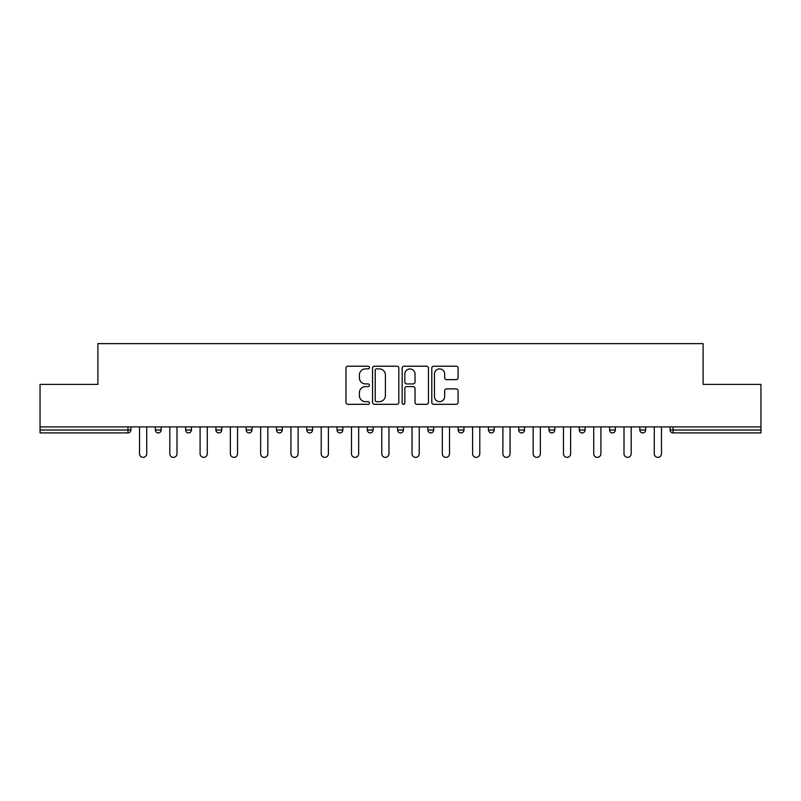 <?xml version="1.0" encoding="UTF-8"?>
<svg xmlns="http://www.w3.org/2000/svg" width="801" height="801" viewBox="0 0 801 801"><rect width="100%" height="100%" fill="white"/><g stroke="black" fill="none" stroke-linecap="round" stroke-linejoin="round"><path stroke-width="1.2" d="M369.441 367.549A1.332 1.332 0 0 0 368.11 366.207L347.864 366.207A1.902 1.902 0 0 0 345.962 368.12L345.962 402.412A1.902 1.902 0 0 0 347.864 404.315L368.11 404.315A1.332 1.332 0 0 0 369.441 402.983A1.332 1.332 0 0 0 368.11 401.651L365.486 401.651A6.098 6.098 0 0 1 359.399 395.554L359.399 392.69A6.098 6.098 0 0 1 365.486 386.593L368.11 386.593A1.332 1.332 0 0 0 369.441 385.261A1.332 1.332 0 0 0 368.11 383.929L365.486 383.929A6.098 6.098 0 0 1 359.399 377.832L359.399 374.978A6.098 6.098 0 0 1 365.486 368.881L368.11 368.881A1.332 1.332 0 0 0 369.441 367.549M456.18 379.644A1.902 1.902 0 0 0 458.082 377.742L458.082 368.12A1.902 1.902 0 0 0 456.18 366.207L433.701 366.207A1.902 1.902 0 0 0 431.789 368.12L431.789 402.412A1.902 1.902 0 0 0 433.701 404.315L456.18 404.315A1.902 1.902 0 0 0 458.082 402.412L458.082 390.788A1.902 1.902 0 0 0 456.18 388.885L446.558 388.885A1.902 1.902 0 0 0 444.655 390.788L444.655 396.555A5.096 5.096 0 0 1 439.559 401.651A5.096 5.096 0 0 1 434.462 396.555L434.462 373.977A5.096 5.096 0 0 1 439.559 368.881A5.096 5.096 0 0 1 444.655 373.977L444.655 377.742A1.902 1.902 0 0 0 446.558 379.644L456.18 379.644M40.05 426.903L40.05 384.39L97.892 384.39L97.892 343.629L703.108 343.629L703.108 384.39L760.95 384.39L760.95 426.903L40.05 426.903L40.05 430.007L127.98 430.007L127.98 426.903M398.828 368.12A1.902 1.902 0 0 0 396.926 366.207L374.447 366.207A1.902 1.902 0 0 0 372.545 368.12L372.545 402.412A1.902 1.902 0 0 0 374.447 404.315L396.926 404.315A1.902 1.902 0 0 0 398.828 402.412L398.828 368.12M404.074 366.207L426.553 366.207A1.902 1.902 0 0 1 428.455 368.12L428.455 402.412A1.902 1.902 0 0 1 426.553 404.315L416.931 404.315A1.902 1.902 0 0 1 415.028 402.412L415.028 388.505A1.902 1.902 0 0 0 413.126 386.593L406.738 386.593A1.902 1.902 0 0 0 404.835 388.505L404.835 402.983A1.332 1.332 0 0 1 403.504 404.315A1.332 1.332 0 0 1 402.172 402.983L402.172 368.12A1.902 1.902 0 0 1 404.074 366.207M127.98 432.91A2.914 2.914 0 0 0 130.893 430.007L127.98 430.007L127.98 432.91A2.914 2.914 0 0 0 130.893 430.007L130.893 426.903L130.893 430.007A2.914 2.914 0 0 1 127.98 432.91L40.05 432.91L40.05 430.007M760.95 426.903L760.95 432.91L673.02 432.91A2.914 2.914 0 0 1 670.107 430.007L670.107 426.903M155.344 426.903L155.344 430.007L155.344 426.903M158.258 432.91A2.914 2.914 0 0 1 155.344 430.007A2.914 2.914 0 0 0 158.258 432.91A2.914 2.914 0 0 0 161.171 430.007L161.171 426.903L161.171 430.007A2.914 2.914 0 0 1 158.258 432.91A2.914 2.914 0 0 1 155.344 430.007L161.171 430.007A2.914 2.914 0 0 1 158.258 432.91M185.632 426.903L185.632 430.007L185.632 426.903M191.449 426.903L191.449 430.007L191.449 426.903M215.91 426.903L215.91 430.007L215.91 426.903M221.727 426.903L221.727 430.007L221.727 426.903M246.187 426.903L246.187 430.007L246.187 426.903M252.015 426.903L252.015 430.007L252.015 426.903M276.465 426.903L276.465 430.007L276.465 426.903M282.292 426.903L282.292 430.007L282.292 426.903M312.57 426.903L312.57 430.007L306.753 430.007A2.914 2.914 0 0 0 309.657 432.91A2.914 2.914 0 0 1 306.753 430.007L306.753 426.903M337.031 426.903L337.031 430.007L337.031 426.903M342.848 426.903L342.848 430.007L342.848 426.903M367.309 426.903L367.309 430.007L367.309 426.903M373.136 426.903L373.136 430.007L373.136 426.903M397.586 426.903L397.586 430.007L397.586 426.903M403.414 426.903L403.414 430.007L403.414 426.903M427.864 426.903L427.864 430.007L427.864 426.903M433.691 426.903L433.691 430.007L433.691 426.903M458.152 426.903L458.152 430.007L458.152 426.903M463.969 426.903L463.969 430.007A2.914 2.914 0 0 1 461.056 432.91A2.914 2.914 0 0 1 458.152 430.007L463.969 430.007A2.914 2.914 0 0 1 461.056 432.91M488.43 426.903L488.43 430.007L488.43 426.903M494.247 426.903L494.247 430.007L494.247 426.903M518.708 426.903L518.708 430.007L518.708 426.903M524.535 426.903L524.535 430.007L524.535 426.903M554.813 426.903L554.813 430.007A2.914 2.914 0 0 1 551.899 432.91A2.914 2.914 0 0 1 548.985 430.007L548.985 426.903M585.09 426.903L585.09 430.007A2.914 2.914 0 0 1 582.177 432.91A2.914 2.914 0 0 1 579.273 430.007L579.273 426.903M615.368 426.903L615.368 430.007A2.914 2.914 0 0 1 612.465 432.91A2.914 2.914 0 0 1 609.551 430.007L609.551 426.903M645.656 426.903L645.656 430.007A2.914 2.914 0 0 1 642.742 432.91A2.914 2.914 0 0 1 639.829 430.007L639.829 426.903M188.535 432.91A2.914 2.914 0 0 1 185.632 430.007A2.914 2.914 0 0 0 188.535 432.91A2.914 2.914 0 0 0 191.449 430.007A2.914 2.914 0 0 1 188.535 432.91A2.914 2.914 0 0 1 185.632 430.007L191.449 430.007A2.914 2.914 0 0 1 188.535 432.91M218.823 432.91A2.914 2.914 0 0 1 215.91 430.007A2.914 2.914 0 0 0 218.823 432.91A2.914 2.914 0 0 0 221.727 430.007A2.914 2.914 0 0 1 218.823 432.91A2.914 2.914 0 0 1 215.91 430.007L221.727 430.007A2.914 2.914 0 0 1 218.823 432.91M249.101 432.91A2.914 2.914 0 0 1 246.187 430.007A2.914 2.914 0 0 0 249.101 432.91A2.914 2.914 0 0 0 252.015 430.007A2.914 2.914 0 0 1 249.101 432.91A2.914 2.914 0 0 1 246.187 430.007L252.015 430.007A2.914 2.914 0 0 1 249.101 432.91M279.379 432.91A2.914 2.914 0 0 1 276.465 430.007A2.914 2.914 0 0 0 279.379 432.91A2.914 2.914 0 0 0 282.292 430.007A2.914 2.914 0 0 1 279.379 432.91A2.914 2.914 0 0 1 276.465 430.007L282.292 430.007A2.914 2.914 0 0 1 279.379 432.91M309.657 432.91A2.914 2.914 0 0 0 312.57 430.007A2.914 2.914 0 0 1 309.657 432.91A2.914 2.914 0 0 1 306.753 430.007M339.944 432.91A2.914 2.914 0 0 1 337.031 430.007L342.848 430.007A2.914 2.914 0 0 1 339.944 432.91A2.914 2.914 0 0 0 342.848 430.007A2.914 2.914 0 0 1 339.944 432.91M370.222 432.91A2.914 2.914 0 0 1 367.309 430.007L373.136 430.007A2.914 2.914 0 0 1 370.222 432.91A2.914 2.914 0 0 0 373.136 430.007M400.5 432.91A2.914 2.914 0 0 1 397.586 430.007A2.914 2.914 0 0 0 400.5 432.91A2.914 2.914 0 0 0 403.414 430.007A2.914 2.914 0 0 1 400.5 432.91A2.914 2.914 0 0 1 397.586 430.007L403.414 430.007M430.778 432.91A2.914 2.914 0 0 1 427.864 430.007A2.914 2.914 0 0 0 430.778 432.91A2.914 2.914 0 0 0 433.691 430.007A2.914 2.914 0 0 1 430.778 432.91A2.914 2.914 0 0 1 427.864 430.007L433.691 430.007A2.914 2.914 0 0 1 430.778 432.91M491.343 432.91A2.914 2.914 0 0 1 488.43 430.007L494.247 430.007A2.914 2.914 0 0 1 491.343 432.91A2.914 2.914 0 0 0 494.247 430.007M521.621 432.91A2.914 2.914 0 0 1 518.708 430.007A2.914 2.914 0 0 0 521.621 432.91A2.914 2.914 0 0 0 524.535 430.007A2.914 2.914 0 0 1 521.621 432.91A2.914 2.914 0 0 1 518.708 430.007L524.535 430.007M376.54 368.881A1.332 1.332 0 0 0 375.208 370.212L375.208 400.31A1.332 1.332 0 0 0 376.54 401.651L379.304 401.651A6.098 6.098 0 0 0 385.401 395.554L385.401 374.978A6.098 6.098 0 0 0 379.304 368.881L376.54 368.881M415.028 374.067A5.096 5.096 0 0 0 409.932 368.971A5.096 5.096 0 0 0 404.835 374.067L404.835 382.027A1.902 1.902 0 0 0 406.738 383.929L413.126 383.929A1.902 1.902 0 0 0 415.028 382.027L415.028 374.067M139.524 426.903L139.524 453.777A3.594 3.594 0 0 0 143.119 457.371A3.594 3.594 0 0 0 146.713 453.777L146.713 426.903M169.812 426.903L169.812 453.777A3.594 3.594 0 0 0 173.396 457.371A3.594 3.594 0 0 0 176.991 453.777L176.991 426.903M200.09 426.903L200.09 453.777A3.594 3.594 0 0 0 203.674 457.371A3.594 3.594 0 0 0 207.269 453.777L207.269 426.903M230.368 426.903L230.368 453.777A3.594 3.594 0 0 0 233.962 457.371A3.594 3.594 0 0 0 237.547 453.777L237.547 426.903M260.645 426.903L260.645 453.777A3.594 3.594 0 0 0 264.24 457.371A3.594 3.594 0 0 0 267.834 453.777L267.834 426.903M290.933 426.903L290.933 453.777A3.594 3.594 0 0 0 294.518 457.371A3.594 3.594 0 0 0 298.112 453.777L298.112 426.903M321.211 426.903L321.211 453.777A3.594 3.594 0 0 0 324.795 457.371A3.594 3.594 0 0 0 328.39 453.777L328.39 426.903M351.489 426.903L351.489 453.777A3.594 3.594 0 0 0 355.083 457.371A3.594 3.594 0 0 0 358.668 453.777L358.668 426.903M381.767 426.903L381.767 453.777A3.594 3.594 0 0 0 385.361 457.371A3.594 3.594 0 0 0 388.956 453.777L388.956 426.903M412.044 426.903L412.044 453.777A3.594 3.594 0 0 0 415.639 457.371A3.594 3.594 0 0 0 419.233 453.777L419.233 426.903M442.332 426.903L442.332 453.777A3.594 3.594 0 0 0 445.917 457.371A3.594 3.594 0 0 0 449.511 453.777L449.511 426.903M472.61 426.903L472.61 453.777A3.594 3.594 0 0 0 476.205 457.371A3.594 3.594 0 0 0 479.789 453.777L479.789 426.903M502.888 426.903L502.888 453.777A3.594 3.594 0 0 0 506.482 457.371A3.594 3.594 0 0 0 510.067 453.777L510.067 426.903M533.166 426.903L533.166 453.777A3.594 3.594 0 0 0 536.76 457.371A3.594 3.594 0 0 0 540.355 453.777L540.355 426.903M563.453 426.903L563.453 453.777A3.594 3.594 0 0 0 567.038 457.371A3.594 3.594 0 0 0 570.632 453.777L570.632 426.903M593.731 426.903L593.731 453.777A3.594 3.594 0 0 0 597.326 457.371A3.594 3.594 0 0 0 600.91 453.777L600.91 426.903M624.009 426.903L624.009 453.777A3.594 3.594 0 0 0 627.604 457.371A3.594 3.594 0 0 0 631.188 453.777L631.188 426.903M654.287 426.903L654.287 453.777A3.594 3.594 0 0 0 657.881 457.371A3.594 3.594 0 0 0 661.476 453.777L661.476 426.903M673.02 426.903L673.02 430.007L760.95 430.007M670.107 430.007L673.02 430.007L673.02 432.91M551.899 432.91A2.914 2.914 0 0 0 554.813 430.007L548.985 430.007M582.177 432.91A2.914 2.914 0 0 0 585.09 430.007L579.273 430.007M612.465 432.91A2.914 2.914 0 0 0 615.368 430.007L609.551 430.007M642.742 432.91A2.914 2.914 0 0 0 645.656 430.007L639.829 430.007"/></g></svg>
